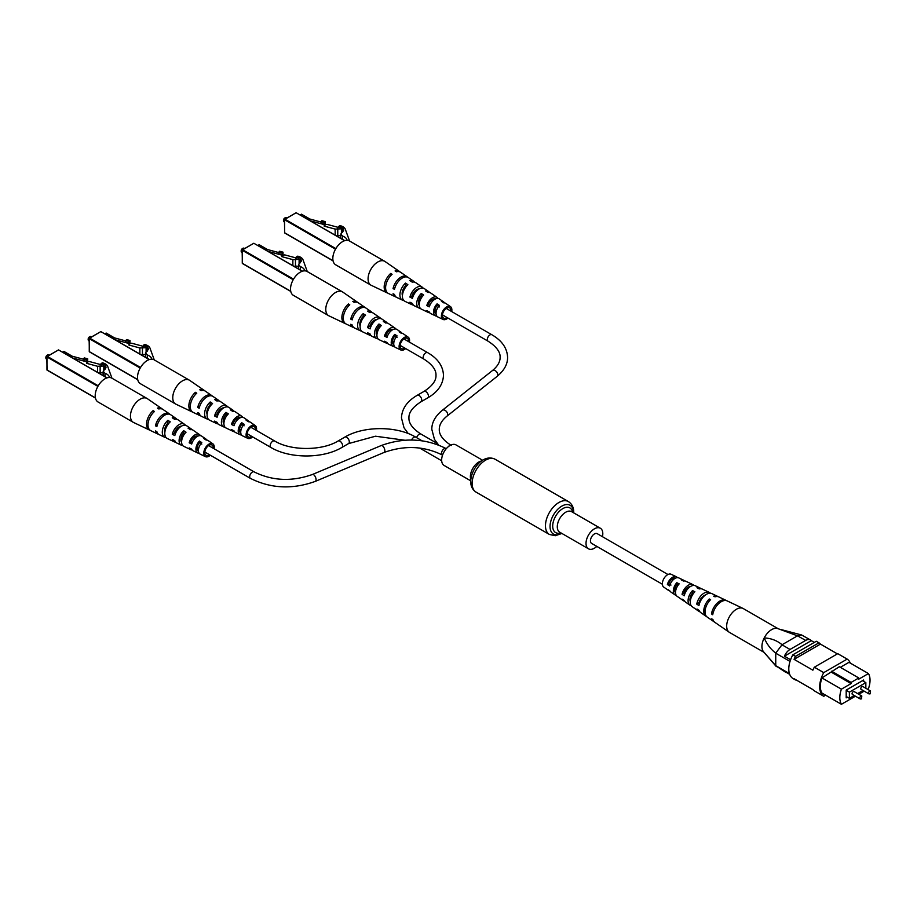 <?xml version="1.0" encoding="UTF-8"?>
<svg xmlns="http://www.w3.org/2000/svg" width="917" height="917" viewBox="0 0 917 917"><rect width="100%" height="100%" fill="white"/><g stroke="black" fill="none" stroke-linecap="round" stroke-linejoin="round"><path stroke-width="1.38" d="M602.446 536.686A11.875 6.855 120 0 0 602.801 533.671A11.875 6.855 120 0 0 600.348 528.238A11.875 6.855 120 0 0 591.201 531.424A11.875 6.855 120 0 0 586.02 543.368A11.875 6.855 120 0 0 588.473 548.802A11.875 6.855 120 0 0 596.841 546.394M482.617 460.265L455.978 444.894A11.875 6.855 120 0 0 446.831 448.069A11.875 6.855 120 0 0 441.65 460.013A11.875 6.855 120 0 0 444.103 465.446L470.742 480.829M667.966 574.512L597.208 533.66A5.605 3.232 120 0 0 594.411 533.946A5.605 3.232 120 0 0 590.743 538.887A5.605 3.232 120 0 0 591.603 543.38L662.361 584.232M861.98 686.604A1.662 0.963 120 0 0 860.891 688.071A1.662 0.963 120 0 0 861.143 689.401L868.869 693.86A1.662 0.963 -60 0 1 868.617 692.53A1.662 0.963 -60 0 1 869.706 691.063A1.662 0.963 -60 0 1 870.531 690.982L862.805 686.524A1.662 0.963 120 0 0 861.98 686.604M853.246 691.647A1.662 0.963 120 0 0 852.168 693.103A1.662 0.963 120 0 0 852.42 694.444L860.146 698.903A1.662 0.963 -60 0 1 859.882 697.562A1.662 0.963 -60 0 1 860.971 696.106A1.662 0.963 -60 0 1 861.808 696.014L854.082 691.556A1.662 0.963 120 0 0 853.246 691.647M865.843 688.266L865.843 682.626L849.394 692.129L849.394 698.33L854.277 695.51M857.601 693.596L863 690.467M862.989 680.987L862.989 680.403M865.843 682.626L862.484 680.689L846.196 690.088L846.196 697.848L847.377 697.172M850.288 663.083A21.091 12.173 120 0 0 847.159 659.105L823.753 672.619A21.091 12.173 120 0 0 823.753 696.267L825.632 695.178M831.593 671.198L851.068 682.431L858.793 677.972L839.319 666.739L821.941 677.927A20.14 11.634 120 0 0 821.941 693.046L841.416 704.29L855.446 696.186M867.505 689.229L868.445 688.69A20.14 11.634 120 0 0 868.445 673.571L848.97 662.326L840.327 667.312M868.445 673.571L858.793 679.142L858.793 677.972M831.593 672.356L851.068 683.601L841.416 689.171L821.941 677.927M823.753 696.267L814.342 690.845A21.091 12.173 120 0 1 812.863 689.573L794.065 678.718A21.091 12.173 120 0 0 795.543 679.99L795.91 679.784M795.543 656.343A21.091 12.173 120 0 0 794.065 659.334L820.451 644.101A21.091 12.173 120 0 0 818.961 642.817L795.543 656.343L792.861 654.795A21.091 12.173 120 0 0 792.861 678.442L795.543 679.99M790.007 661.432L775.748 653.202L775.748 665.673L789.422 673.559M789.686 674.339L784.413 671.301A9.491 5.479 120 0 0 785.273 672.023A9.491 5.479 120 0 0 786.327 672.402M814.319 642.404L811.293 640.662L784.413 656.182L790.58 659.736M811.293 640.662A9.491 5.479 120 0 0 810.433 639.94A9.491 5.479 120 0 0 805.688 640.41L790.018 649.454A9.491 5.479 120 0 0 784.413 656.182M805.688 640.41L797.492 635.825L781.972 644.8L790.018 649.454M818.961 642.817L816.279 641.27L792.861 654.795M837.404 653.89L820.451 644.101M847.159 659.105L837.76 653.672L814.342 667.198A21.091 12.173 120 0 0 812.863 670.189L794.065 659.334M823.753 672.619L814.342 667.198M863.654 681.365L863.654 680.013L846.196 690.088M841.416 689.171A20.14 11.634 120 0 0 841.416 704.29M858.771 694.272L864.181 691.154M851.068 682.431L851.068 683.601M849.394 698.33L846.196 696.484M849.394 692.129L846.196 690.283M797.492 635.825L777.685 628.546A13.766 7.955 120 0 0 764.205 637.945C770.853 638.186 776.814 640.444 782.098 644.72M775.748 653.202L775.782 653.087C770.899 649.511 767.036 644.456 764.205 637.945A13.766 7.955 120 0 0 763.529 651.723A13.766 7.955 120 0 0 763.586 651.792A13.766 7.955 -60 0 1 762.955 640.88A13.766 7.955 -60 0 1 771.14 629.933A13.766 7.955 -60 0 1 777.696 628.546M763.529 651.723L775.748 665.673M785.273 672.023L775.782 665.742M797.641 635.768L801.596 634.977L810.433 639.94M775.782 653.087L781.972 644.8M764.079 652.377L729.531 632.432A13.766 7.955 -60 0 1 729.221 632.237A13.766 7.955 -60 0 1 726.688 626.724A13.766 7.955 -60 0 1 735.881 609.587A13.766 7.955 -60 0 1 742.976 608.407A13.766 7.955 -60 0 1 743.297 608.579L778.132 628.695M690.295 601.563A7.29 4.207 -60 0 1 689.962 599.959A7.29 4.207 -60 0 1 692.644 592.852L693.539 593.333M675.531 592.749A6.511 3.76 -60 0 1 674.74 590.502A6.511 3.76 -60 0 1 676.906 584.438L678.167 585.115M691.177 605.667A9.949 5.743 -60 0 1 689.916 605.14L685.756 602.274A9.548 5.513 -60 0 1 684.495 600.681L682.305 599.214A9.33 5.387 120 0 0 683.52 600.738A9.33 5.387 120 0 0 684.793 601.243M729.221 632.237L714.836 622.322A12.368 7.141 -60 0 1 712.967 619.651L711.707 618.815A12.253 7.072 120 0 0 713.564 621.439A12.253 7.072 120 0 0 714.24 621.818M706.571 616.522A11.508 6.637 -60 0 1 705.895 616.155L700.783 612.625A11.004 6.35 -60 0 1 699.19 610.481L697 609.014A10.786 6.224 120 0 0 698.548 611.089A10.786 6.224 120 0 0 699.786 611.639M676.184 595.271A8.494 4.906 -60 0 1 674.901 594.789L670.74 591.923A8.093 4.665 -60 0 1 669.811 590.857A7.875 4.551 120 0 1 668.504 590.376A7.875 4.551 120 0 1 667.622 589.402L669.811 590.857M677.422 577.653A7.875 4.551 120 0 0 676.368 576.759L671.118 574.26A7.405 4.276 120 0 0 665.341 576.598A7.405 4.276 120 0 0 662.361 584.118A7.405 4.276 120 0 0 663.713 587.075L668.504 590.376M705.895 616.155A11.508 6.637 -60 0 1 703.786 611.559A11.508 6.637 -60 0 1 709.265 598.996L710.606 599.661A11.623 6.717 120 0 0 705.035 612.384A11.623 6.717 120 0 0 707.167 617.038L713.564 621.439M689.916 605.14A9.949 5.743 -60 0 1 688.094 601.162A9.949 5.743 -60 0 1 692.541 590.582L694.88 591.763A10.167 5.869 120 0 0 690.283 602.618A10.167 5.869 120 0 0 692.152 606.676L698.548 611.089M674.901 594.789A8.494 4.906 -60 0 1 673.342 591.396A8.494 4.906 -60 0 1 676.815 582.708L679.165 583.877A8.711 5.032 120 0 0 675.531 592.852A8.711 5.032 120 0 0 677.136 596.325L683.52 600.738M726.459 600.646A12.253 7.072 120 0 0 725.794 600.245L718.79 596.91A11.623 6.717 120 0 0 715.031 596.829L713.69 596.165A11.508 6.637 -60 0 1 717.381 596.245A11.508 6.637 -60 0 1 718.045 596.646M710.423 593.219A10.786 6.224 120 0 0 709.322 592.416L702.307 589.081A10.167 5.869 120 0 0 699.304 588.932L696.966 587.751A9.949 5.743 -60 0 1 699.854 587.923A9.949 5.743 -60 0 1 700.943 588.748M693.928 585.424A9.33 5.387 120 0 0 692.851 584.587L685.836 581.252A8.711 5.032 120 0 0 683.589 581.046L681.239 579.876A8.494 4.906 -60 0 1 683.383 580.094A8.494 4.906 -60 0 1 684.449 580.954M725.794 600.245A12.253 7.072 120 0 0 717.266 603.054A12.253 7.072 120 0 0 711.477 613.92L712.727 614.745A12.368 7.141 -60 0 1 718.573 603.753A12.368 7.141 -60 0 1 727.192 600.91L742.976 608.407M709.322 592.416A10.786 6.224 120 0 0 696.76 604.12L698.949 605.587A11.004 6.35 -60 0 1 711.775 593.586L717.381 596.245M692.851 584.587A9.33 5.387 120 0 0 682.065 594.319L684.254 595.775A9.548 5.513 -60 0 1 695.304 585.757L699.854 587.923M676.368 576.759A7.875 4.551 120 0 0 667.393 584.507L669.57 585.963A8.093 4.665 -60 0 1 678.821 577.928L683.383 580.094M705.368 595.041A7.737 4.47 120 0 0 699.052 602.664L699.648 603.031M690.616 586.433A6.958 4.023 120 0 0 683.876 593.161L684.85 593.769M675.428 578.18A6.178 3.565 120 0 0 668.722 583.648L670.98 585.069M713.139 612.843L711.477 613.92M699.052 602.664L696.76 604.12M683.876 593.161L682.065 594.319M668.722 583.648L667.393 584.507M709.265 598.996L709.357 601.002M692.541 590.582L692.644 592.852M676.815 582.708L676.906 584.438M284.969 217.902A1.903 1.1 -60 0 0 284.809 217.982A1.903 1.1 -60 0 0 283.468 220.309L283.468 220.699A2.373 1.375 120 0 0 283.961 221.788L284.442 222.063M286.815 217.948L286.333 217.673A2.373 1.375 120 0 0 285.153 217.787A2.373 1.375 120 0 0 283.468 220.699M300.191 214.922L301.464 214.188L309.866 219.025L321.076 222.052M321.076 221.708L324.526 222.636L324.526 224.184L321.076 223.255L321.076 221.708L321.878 220.71L325.329 221.639L325.329 224.745L327.002 224.356L339.164 227.622L340.379 226.923L341.422 228.826L335.163 229.09L324.194 226.144L324.194 224.585L310.611 220.928M324.194 226.144L325.329 224.745M324.526 222.636L325.329 221.639M335.163 235.107L335.163 229.09M341.422 232.929L341.422 228.826M340.826 235.761L337.765 235.543L337.765 228.562M337.765 235.543L336.401 235.818M347.142 240.311L346.89 239.612A9.491 5.479 0 0 0 342.614 236.082L340.826 234.018L343.577 230.614A9.067 5.238 0 0 0 343.6 230.293A9.067 5.238 0 0 0 342.66 227.978A3.955 2.281 0 0 0 338.705 226.396L340.035 225.628A8.895 5.135 180 0 1 345.422 229.548L349.583 241.033M342.66 232.253L342.66 227.978M338.705 227.496L338.705 226.396M399.995 271.913A12.368 7.141 120 0 0 399.388 271.409L385.014 261.505A13.766 7.955 120 0 0 384.693 261.299A13.766 7.955 120 0 0 377.815 261.987A13.766 7.955 120 0 0 368.072 278.848A13.766 7.955 120 0 0 370.927 285.153A13.766 7.955 120 0 0 371.259 285.325L387.031 292.821A12.368 7.141 120 0 0 387.765 293.085M384.693 261.299L349.446 240.953A13.766 7.955 120 0 0 338.832 244.644A13.766 7.955 120 0 0 332.825 258.502A13.766 7.955 120 0 0 335.679 264.795L370.927 285.153M422.439 296.363L421.293 295.652A7.084 4.092 120 0 0 419.229 305.109M406.3 286.322L405.509 285.84A7.863 4.539 120 0 0 402.437 295.583M439.426 306.943L437.077 305.476A6.304 3.634 120 0 0 436.091 314.153M444.424 302.885A8.093 4.665 120 0 0 443.484 301.808L439.323 298.942A8.494 4.906 120 0 0 434.887 299.251A8.494 4.906 120 0 0 429.305 306.84L426.795 305.579L428.411 304.65L429.809 305.407M428.411 304.65A6.637 3.828 -60 0 1 432.537 299.412A6.637 3.828 -60 0 1 435.518 298.919M429.431 292.489A9.548 5.513 120 0 0 428.468 291.457L424.307 288.591A9.949 5.743 120 0 0 419.115 288.947A9.949 5.743 120 0 0 412.432 298.369L409.922 297.108L412.008 295.893L413.051 296.455M412.008 295.893A7.416 4.276 -60 0 1 416.765 289.657A7.416 4.276 -60 0 1 419.103 288.947M418.53 303.321A7.29 4.207 120 0 0 419.115 303.023A7.29 4.207 120 0 0 419.413 302.839M434.807 311.551A6.511 3.76 120 0 0 434.887 311.505A6.511 3.76 120 0 0 435.69 310.955M450.82 311.058A5.938 3.427 120 0 0 449.685 307.871A5.938 3.427 120 0 0 446.636 308.123A5.938 3.427 120 0 0 442.739 313.419A5.938 3.427 120 0 0 443.748 318.142A5.938 3.427 120 0 0 446.636 317.809A5.938 3.427 120 0 0 447.072 317.534M421.293 295.652L421.293 293.474A9.548 5.513 120 0 0 418.931 307.974A9.548 5.513 120 0 0 420.307 308.307M421.293 293.474L423.643 295.022A9.33 5.387 -60 0 0 421.384 309.144L428.388 312.479A8.711 5.032 -60 0 1 426.795 310.703L429.305 311.963A8.494 4.906 120 0 0 430.841 313.637L435.403 315.803A8.093 4.665 120 0 0 436.801 316.09M390.745 275.627L390.745 273.426A12.368 7.141 120 0 0 384.429 284.419A12.368 7.141 120 0 0 387.031 292.821M390.745 273.426L392.086 274.309A12.253 7.072 -60 0 0 385.862 285.187A12.253 7.072 -60 0 0 388.43 293.486L395.445 296.821A11.623 6.717 -60 0 1 393.061 293.738L394.493 294.46A11.508 6.637 120 0 0 396.843 297.486L402.448 300.146A11.004 6.35 120 0 0 403.801 300.512M405.509 285.84L405.509 283.112A11.004 6.35 120 0 0 400.11 292.832A11.004 6.35 120 0 0 402.448 300.146M405.509 283.112L407.859 284.66A10.786 6.224 -60 0 0 402.609 294.174A10.786 6.224 -60 0 0 404.901 301.315L411.916 304.65A10.167 5.869 -60 0 1 409.922 302.22L412.432 303.481A9.949 5.743 120 0 0 414.369 305.808L418.931 307.974M437.077 305.476L437.077 303.859A8.093 4.665 120 0 0 435.403 315.803M437.077 303.859L439.426 305.407A7.875 4.551 -60 0 0 437.856 316.973L443.117 319.471A7.405 4.276 -60 0 1 441.753 313.603A7.405 4.276 -60 0 1 446.636 306.92A7.405 4.276 -60 0 1 450.511 306.656A7.405 4.276 -60 0 1 451.703 311.574M447.966 318.05A7.405 4.276 -60 0 1 446.636 319.013A7.405 4.276 -60 0 1 443.117 319.471M426.795 305.579A8.711 5.032 -60 0 1 432.537 297.716A8.711 5.032 -60 0 1 437.088 297.406A8.711 5.032 -60 0 1 438.051 298.461M409.922 297.108A10.167 5.869 -60 0 1 416.765 287.411A10.167 5.869 -60 0 1 422.072 287.055A10.167 5.869 -60 0 1 423.058 288.064M414.438 282.092A11.004 6.35 120 0 0 413.452 281.106L408.329 277.576A11.508 6.637 120 0 0 402.322 277.989A11.508 6.637 120 0 0 394.493 289.336L393.061 288.614A11.623 6.717 -60 0 1 400.981 277.106A11.623 6.717 -60 0 1 407.056 276.705A11.623 6.717 -60 0 1 407.652 277.209M396.178 297.085A11.623 6.717 -60 0 1 395.445 296.821M413.28 304.994A10.167 5.869 -60 0 1 411.916 304.65M429.775 312.777A8.711 5.032 -60 0 1 428.388 312.479M419.619 301.682A10.167 5.869 -60 0 1 418.473 302.782M399.388 271.409A12.368 7.141 120 0 0 395.101 270.905L396.442 271.787A12.253 7.072 -60 0 1 400.66 272.292L407.056 276.705M413.452 281.106A11.004 6.35 120 0 0 409.876 280.591L412.226 282.138A10.786 6.224 -60 0 1 415.688 282.642L422.072 287.055M428.468 291.457A9.548 5.513 120 0 0 425.66 290.953L428.01 292.5A9.33 5.387 -60 0 1 430.703 293.004L437.088 297.406M443.484 301.808A8.093 4.665 120 0 0 441.432 301.338L443.782 302.885A7.875 4.551 -60 0 1 445.719 303.355L450.511 306.656M393.061 288.614L395.009 287.491M242.673 248.438A1.903 1.1 -60 0 0 242.512 248.518A1.903 1.1 -60 0 0 241.171 250.834L241.171 251.224A2.373 1.375 120 0 0 241.664 252.313L242.134 252.588M244.507 248.473L244.037 248.198A2.373 1.375 120 0 0 242.845 248.324A2.373 1.375 120 0 0 241.171 251.224M257.895 245.447L259.167 244.713L267.558 249.562L278.779 252.576M278.779 252.232L282.218 253.161L282.218 254.72L278.779 253.791L278.779 252.232L279.582 251.247L283.021 252.175L283.021 255.27L284.694 254.88L296.856 258.158L298.071 257.459L299.114 259.362L292.867 259.626L281.897 256.668L281.897 255.121L268.303 251.464M281.897 256.668L283.021 255.27M282.218 253.161L283.021 252.175M292.867 265.643L292.867 259.626M299.114 263.454L299.114 259.362M298.518 266.297L295.457 266.068L295.457 259.098M295.457 266.068L294.093 266.354M304.845 270.836L304.593 270.148A9.491 5.479 0 0 0 300.306 266.606L298.518 264.555L301.28 261.139A9.067 5.238 0 0 0 301.292 260.829A9.067 5.238 0 0 0 300.352 258.502A3.955 2.281 0 0 0 296.397 256.92L297.727 256.152A8.895 5.135 180 0 1 303.114 260.084L307.275 271.558M300.352 262.789L300.352 258.502M296.397 258.032L296.397 256.92M357.687 302.45A12.368 7.141 120 0 0 357.08 301.945L342.706 292.03A13.766 7.955 120 0 0 342.396 291.835A13.766 7.955 120 0 0 335.507 292.512A13.766 7.955 120 0 0 325.776 309.384A13.766 7.955 120 0 0 328.63 315.677A13.766 7.955 120 0 0 328.951 315.849L344.723 323.346A12.368 7.141 120 0 0 345.457 323.621M342.396 291.835L307.138 271.478A13.766 7.955 120 0 0 296.535 275.169A13.766 7.955 120 0 0 290.517 289.027A13.766 7.955 120 0 0 293.371 295.331L328.63 315.677M380.131 326.888L378.985 326.177A7.084 4.092 120 0 0 376.933 335.633M363.992 316.858L363.212 316.365A7.863 4.539 120 0 0 360.129 326.12M397.118 337.467L394.768 336A6.304 3.634 120 0 0 393.794 344.677M402.116 333.421A8.093 4.665 120 0 0 401.176 332.344L397.027 329.478A8.494 4.906 120 0 0 392.591 329.776A8.494 4.906 120 0 0 387.008 337.376L384.487 336.115L386.103 335.175L387.513 335.931M386.103 335.175A6.637 3.828 -60 0 1 390.241 329.937A6.637 3.828 -60 0 1 393.21 329.455M387.134 323.013A9.548 5.513 120 0 0 386.16 321.982L382.011 319.127A9.949 5.743 120 0 0 376.807 319.471A9.949 5.743 120 0 0 370.124 328.894L367.614 327.633L369.711 326.429L370.743 326.979M369.711 326.429A7.416 4.276 -60 0 1 374.457 320.193A7.416 4.276 -60 0 1 376.795 319.483M376.222 333.857A7.29 4.207 120 0 0 376.807 333.559A7.29 4.207 120 0 0 377.116 333.364M392.499 342.075A6.511 3.76 120 0 0 392.591 342.03A6.511 3.76 120 0 0 393.382 341.491M408.512 341.582A5.938 3.427 120 0 0 407.377 338.396A5.938 3.427 120 0 0 404.34 338.648A5.938 3.427 120 0 0 400.442 343.944A5.938 3.427 120 0 0 401.44 348.678A5.938 3.427 120 0 0 404.34 348.345A5.938 3.427 120 0 0 404.775 348.059M378.985 326.177L378.985 323.999A9.548 5.513 120 0 0 376.623 338.511A9.548 5.513 120 0 0 377.999 338.832M378.985 323.999L381.334 325.546A9.33 5.387 -60 0 0 379.076 339.668L386.091 343.004A8.711 5.032 -60 0 1 384.487 341.227L387.008 342.488A8.494 4.906 120 0 0 388.544 344.173L393.095 346.339A8.093 4.665 120 0 0 394.505 346.615M348.437 306.152L348.437 303.963A12.368 7.141 120 0 0 342.133 314.944A12.368 7.141 120 0 0 344.723 323.346M348.437 303.963L349.778 304.834A12.253 7.072 -60 0 0 343.554 315.712A12.253 7.072 -60 0 0 346.122 324.01L353.137 327.346A11.623 6.717 -60 0 1 350.764 324.263L352.197 324.985A11.508 6.637 120 0 0 354.535 328.011L360.152 330.682A11.004 6.35 120 0 0 361.504 331.037M363.212 316.365L363.212 313.637A11.004 6.35 120 0 0 357.813 323.357A11.004 6.35 120 0 0 360.152 330.682M363.212 313.637L365.562 315.184A10.786 6.224 -60 0 0 360.301 324.698A10.786 6.224 -60 0 0 362.605 331.839L369.608 335.175A10.167 5.869 -60 0 1 367.614 332.756L370.124 334.017A9.949 5.743 120 0 0 372.061 336.344L376.623 338.511M394.768 336L394.768 334.384A8.093 4.665 120 0 0 393.095 346.339M394.768 334.384L397.118 335.931A7.875 4.551 -60 0 0 395.548 347.497L400.809 349.996A7.405 4.276 -60 0 1 399.457 344.127A7.405 4.276 -60 0 1 404.34 337.445A7.405 4.276 -60 0 1 408.203 337.181A7.405 4.276 -60 0 1 409.406 342.098M405.669 348.575A7.405 4.276 -60 0 1 404.34 349.537A7.405 4.276 -60 0 1 400.809 349.996M384.487 336.115A8.711 5.032 -60 0 1 390.241 328.24A8.711 5.032 -60 0 1 394.791 327.931A8.711 5.032 -60 0 1 395.743 328.985M367.614 327.633A10.167 5.869 -60 0 1 374.457 317.935A10.167 5.869 -60 0 1 379.776 317.58A10.167 5.869 -60 0 1 380.75 318.589M372.13 312.628A11.004 6.35 120 0 0 371.144 311.631L366.032 308.112A11.508 6.637 120 0 0 360.014 308.513A11.508 6.637 120 0 0 352.197 319.873L350.764 319.15A11.623 6.717 -60 0 1 358.673 307.642A11.623 6.717 -60 0 1 364.748 307.229A11.623 6.717 -60 0 1 365.356 307.734M353.882 327.61A11.623 6.717 -60 0 1 353.137 327.346M370.972 335.519A10.167 5.869 -60 0 1 369.608 335.175M387.478 343.302A8.711 5.032 -60 0 1 386.091 343.004M377.311 332.206A10.167 5.869 -60 0 1 376.176 333.318M357.08 301.945A12.368 7.141 120 0 0 352.804 301.441L354.145 302.312A12.253 7.072 -60 0 1 358.364 302.828L364.748 307.229M371.144 311.631A11.004 6.35 120 0 0 367.568 311.127L369.929 312.663A10.786 6.224 -60 0 1 373.379 313.178L379.776 317.58M386.16 321.982A9.548 5.513 120 0 0 383.352 321.477L385.702 323.025A9.33 5.387 -60 0 1 388.395 323.529L394.791 327.931M401.176 332.344A8.093 4.665 120 0 0 399.136 331.862L401.486 333.41A7.875 4.551 -60 0 1 403.411 333.88L408.203 337.181M350.764 319.15L352.701 318.016M89.66 336.78A1.903 1.1 -60 0 0 89.499 336.86A1.903 1.1 -60 0 0 88.158 339.175L88.158 339.565A2.373 1.375 120 0 0 88.64 340.654L89.121 340.929M91.494 336.814L91.024 336.539A2.373 1.375 120 0 0 89.832 336.665A2.373 1.375 120 0 0 88.158 339.565M104.882 333.788L106.154 333.054L114.545 337.903L125.767 340.918M125.767 340.585L129.205 341.502L129.205 343.061L125.767 342.133L125.767 340.585L126.569 339.588L130.008 340.516L130.008 343.611L131.681 343.222L143.843 346.5L145.058 345.801L146.101 347.703L139.854 347.967L128.884 345.01L128.884 343.462L115.29 339.806M128.884 345.01L130.008 343.611M129.205 341.502L130.008 340.516M139.854 353.985L139.854 347.967M146.101 351.796L146.101 347.703M145.505 354.638L142.444 354.409L142.444 347.44M142.444 354.409L141.08 354.696M151.832 359.177L151.58 358.49A9.491 5.479 0 0 0 147.293 354.948L145.505 352.896L148.267 349.48A9.067 5.238 0 0 0 148.279 349.171A9.067 5.238 0 0 0 147.339 346.844A3.955 2.281 0 0 0 143.384 345.262L144.714 344.494A8.895 5.135 180 0 1 150.101 348.426L154.262 359.9M147.339 351.131L147.339 346.844M143.384 346.374L143.384 345.262M204.674 390.791A12.368 7.141 120 0 0 204.067 390.287L189.693 380.372A13.766 7.955 120 0 0 189.383 380.177A13.766 7.955 120 0 0 182.494 380.853A13.766 7.955 120 0 0 172.763 397.726A13.766 7.955 120 0 0 175.617 404.019A13.766 7.955 120 0 0 175.938 404.191L191.71 411.687A12.368 7.141 120 0 0 192.444 411.962M189.383 380.177L154.125 359.819A13.766 7.955 120 0 0 143.522 363.51A13.766 7.955 120 0 0 137.504 377.368A13.766 7.955 120 0 0 140.358 383.673L175.617 404.019M227.118 415.229L225.972 414.518A7.084 4.092 120 0 0 223.92 423.975M210.979 405.199L210.199 404.706A7.863 4.539 120 0 0 207.116 414.461M244.105 425.809L241.756 424.342A6.304 3.634 120 0 0 240.781 433.019M249.103 421.763A8.093 4.665 120 0 0 248.163 420.685L244.014 417.82A8.494 4.906 120 0 0 239.578 418.118A8.494 4.906 120 0 0 233.995 425.717L231.474 424.456L233.09 423.516L234.5 424.273M233.09 423.516A6.637 3.828 -60 0 1 237.228 418.278A6.637 3.828 -60 0 1 240.197 417.797M234.122 411.355A9.548 5.513 120 0 0 233.147 410.323L228.998 407.469A9.949 5.743 120 0 0 223.794 407.813A9.949 5.743 120 0 0 217.111 417.235L214.601 415.974L216.699 414.771L217.73 415.321M216.699 414.771A7.416 4.276 -60 0 1 221.444 408.535A7.416 4.276 -60 0 1 223.782 407.824M223.209 422.198A7.29 4.207 120 0 0 223.794 421.9A7.29 4.207 120 0 0 224.103 421.705M239.486 430.417A6.511 3.76 120 0 0 239.578 430.371A6.511 3.76 120 0 0 240.369 429.832M255.499 429.924A5.938 3.427 120 0 0 254.364 426.737A5.938 3.427 120 0 0 251.327 426.99A5.938 3.427 120 0 0 247.43 432.285A5.938 3.427 120 0 0 248.427 437.019A5.938 3.427 120 0 0 251.327 436.687A5.938 3.427 120 0 0 251.762 436.4M225.972 414.518L225.972 412.341A9.548 5.513 120 0 0 223.61 426.852A9.548 5.513 120 0 0 224.986 427.173M225.972 412.341L228.322 413.888A9.33 5.387 -60 0 0 226.063 428.01L233.078 431.345A8.711 5.032 -60 0 1 231.474 429.569L233.995 430.83A8.494 4.906 120 0 0 235.531 432.515L240.082 434.681A8.093 4.665 120 0 0 241.492 434.956M195.424 394.493L195.424 392.304A12.368 7.141 120 0 0 189.12 403.285A12.368 7.141 120 0 0 191.71 411.687M195.424 392.304L196.765 393.175A12.253 7.072 -60 0 0 190.541 404.053A12.253 7.072 -60 0 0 193.109 412.352L200.124 415.688A11.623 6.717 -60 0 1 197.74 412.604L199.184 413.326A11.508 6.637 120 0 0 201.522 416.352L207.139 419.023A11.004 6.35 120 0 0 208.491 419.378M210.199 404.706L210.199 401.978A11.004 6.35 120 0 0 204.8 411.699A11.004 6.35 120 0 0 207.139 419.023M210.199 401.978L212.549 403.526A10.786 6.224 -60 0 0 207.288 413.04A10.786 6.224 -60 0 0 209.592 420.181L216.595 423.516A10.167 5.869 -60 0 1 214.601 421.098L217.111 422.359A9.949 5.743 120 0 0 219.048 424.686L223.61 426.852M241.756 424.342L241.756 422.726A8.093 4.665 120 0 0 240.082 434.681M241.756 422.726L244.105 424.273A7.875 4.551 -60 0 0 242.535 435.839L247.796 438.337A7.405 4.276 -60 0 1 246.444 432.469A7.405 4.276 -60 0 1 251.327 425.786A7.405 4.276 -60 0 1 255.19 425.522A7.405 4.276 -60 0 1 256.393 430.44M252.656 436.916A7.405 4.276 -60 0 1 251.327 437.879A7.405 4.276 -60 0 1 247.796 438.337M231.474 424.456A8.711 5.032 -60 0 1 237.228 416.582A8.711 5.032 -60 0 1 241.779 416.272A8.711 5.032 -60 0 1 242.73 417.327M214.601 415.974A10.167 5.869 -60 0 1 221.444 406.277A10.167 5.869 -60 0 1 226.763 405.922A10.167 5.869 -60 0 1 227.737 406.93M219.117 400.97A11.004 6.35 120 0 0 218.131 399.972L213.019 396.453A11.508 6.637 120 0 0 207.001 396.855A11.508 6.637 120 0 0 199.184 408.214L197.74 407.492A11.623 6.717 -60 0 1 205.66 395.984A11.623 6.717 -60 0 1 211.735 395.571A11.623 6.717 -60 0 1 212.343 396.075M200.869 415.951A11.623 6.717 -60 0 1 200.124 415.688M217.959 423.86A10.167 5.869 -60 0 1 216.595 423.516M234.465 431.643A8.711 5.032 -60 0 1 233.078 431.345M224.298 420.548A10.167 5.869 -60 0 1 223.163 421.66M204.067 390.287A12.368 7.141 120 0 0 199.791 389.782L201.132 390.653A12.253 7.072 -60 0 1 205.351 391.169L211.735 395.571M218.131 399.972A11.004 6.35 120 0 0 214.555 399.468L216.905 401.004A10.786 6.224 -60 0 1 220.367 401.52L226.763 405.922M233.147 410.323A9.548 5.513 120 0 0 230.339 409.819L232.689 411.366A9.33 5.387 -60 0 1 235.382 411.871L241.779 416.272M248.163 420.685A8.093 4.665 120 0 0 246.123 420.204L248.473 421.751A7.875 4.551 -60 0 1 250.398 422.221L255.19 425.522M197.74 407.492L199.688 406.369M47.352 355.097A1.903 1.1 -60 0 0 47.191 355.177A1.903 1.1 -60 0 0 45.85 357.504L45.85 357.882A2.373 1.375 120 0 0 46.343 358.971L46.824 359.246M49.197 355.143L48.716 354.868A2.373 1.375 120 0 0 47.524 354.982A2.373 1.375 120 0 0 45.85 357.882M62.574 352.105L63.846 351.371L72.237 356.22L83.458 359.235M83.458 358.902L86.897 359.819L86.897 361.378L83.458 360.45L83.458 358.902L84.261 357.905L87.7 358.834L87.7 361.928L89.385 361.539L101.546 364.817L102.761 364.118L103.804 366.021L97.546 366.284L86.576 363.327L86.576 361.779L72.982 358.123M86.576 363.327L87.7 361.928M86.897 359.819L87.7 358.834M97.546 372.302L97.546 366.284M103.804 370.113L103.804 366.021M103.197 372.955L100.136 372.726L100.136 365.757M100.136 372.726L98.772 373.013M109.524 377.495L109.272 376.807A9.491 5.479 0 0 0 104.985 373.265L103.197 371.213L105.959 367.797A9.067 5.238 0 0 0 105.971 367.488A9.067 5.238 0 0 0 105.031 365.161A3.955 2.281 0 0 0 101.076 363.579L102.417 362.811A8.895 5.135 180 0 1 107.805 366.743L111.966 378.217M105.031 369.448L105.031 365.161M101.076 364.691L101.076 363.579M162.366 409.108A12.368 7.141 120 0 0 161.77 408.604L147.385 398.689A13.766 7.955 120 0 0 147.075 398.494A13.766 7.955 120 0 0 140.198 399.17A13.766 7.955 120 0 0 130.455 416.043A13.766 7.955 120 0 0 133.309 422.347A13.766 7.955 120 0 0 133.63 422.508L149.402 430.004A12.368 7.141 120 0 0 150.147 430.279M147.075 398.494L111.828 378.136A13.766 7.955 120 0 0 101.214 381.827A13.766 7.955 120 0 0 95.208 395.685A13.766 7.955 120 0 0 98.05 401.99L133.309 422.347M184.821 433.546L183.675 432.835A7.084 4.092 120 0 0 181.612 442.303M168.682 423.516L167.891 423.024A7.863 4.539 120 0 0 164.819 432.778M201.797 444.126L199.447 442.67A6.304 3.634 120 0 0 198.473 451.336M206.806 440.08A8.093 4.665 120 0 0 205.867 439.002L201.706 436.137A8.494 4.906 120 0 0 197.27 436.435A8.494 4.906 120 0 0 191.687 444.034L189.177 442.773L190.782 441.845L192.192 442.59M190.782 441.845A6.637 3.828 -60 0 1 194.92 436.595A6.637 3.828 -60 0 1 197.9 436.114M191.813 429.672A9.548 5.513 120 0 0 190.839 428.652L186.69 425.786A9.949 5.743 120 0 0 181.486 426.13A9.949 5.743 120 0 0 174.815 435.552L172.293 434.291L174.39 433.088L175.422 433.638M174.39 433.088A7.416 4.276 -60 0 1 179.136 426.852A7.416 4.276 -60 0 1 181.486 426.141M180.901 440.515A7.29 4.207 120 0 0 181.486 440.217A7.29 4.207 120 0 0 181.795 440.034M197.189 448.734A6.511 3.76 120 0 0 197.27 448.688A6.511 3.76 120 0 0 198.072 448.149M213.191 448.253A5.938 3.427 120 0 0 212.056 445.054A5.938 3.427 120 0 0 209.019 445.307A5.938 3.427 120 0 0 205.121 450.602A5.938 3.427 120 0 0 206.13 455.336A5.938 3.427 120 0 0 209.019 455.004A5.938 3.427 120 0 0 209.454 454.717M183.675 432.835L183.675 430.658A9.548 5.513 120 0 0 181.302 445.169A9.548 5.513 120 0 0 182.678 445.49M183.675 430.658L186.025 432.205A9.33 5.387 -60 0 0 183.755 446.338L190.77 449.662A8.711 5.032 -60 0 1 189.177 447.886L191.687 449.147A8.494 4.906 120 0 0 193.223 450.832L197.785 452.998A8.093 4.665 120 0 0 199.184 453.273M153.116 412.81L153.116 410.621A12.368 7.141 120 0 0 146.812 421.602A12.368 7.141 120 0 0 149.402 430.004M153.116 410.621L154.457 411.492A12.253 7.072 -60 0 0 148.233 422.37A12.253 7.072 -60 0 0 150.812 430.681L157.816 434.005A11.623 6.717 -60 0 1 155.443 430.921L156.876 431.643A11.508 6.637 120 0 0 159.226 434.669L164.831 437.34A11.004 6.35 120 0 0 166.183 437.696M167.891 423.024L167.891 420.307A11.004 6.35 120 0 0 162.492 430.016A11.004 6.35 120 0 0 164.831 437.34M167.891 420.307L170.241 421.843A10.786 6.224 -60 0 0 164.991 431.357A10.786 6.224 -60 0 0 167.284 438.509L174.299 441.834A10.167 5.869 -60 0 1 172.293 439.415L174.815 440.676A9.949 5.743 120 0 0 176.752 443.003L181.302 445.169M199.447 442.67L199.447 441.043A8.093 4.665 120 0 0 197.785 452.998M199.447 441.043L201.797 442.59A7.875 4.551 -60 0 0 200.238 454.167L205.488 456.666A7.405 4.276 -60 0 1 204.136 450.786A7.405 4.276 -60 0 1 209.019 444.103A7.405 4.276 -60 0 1 212.893 443.851A7.405 4.276 -60 0 1 214.085 448.757M210.348 455.233A7.405 4.276 -60 0 1 209.019 456.207A7.405 4.276 -60 0 1 205.488 456.666M189.177 442.773A8.711 5.032 -60 0 1 194.92 434.899A8.711 5.032 -60 0 1 199.47 434.589A8.711 5.032 -60 0 1 200.422 435.644M172.293 434.291A10.167 5.869 -60 0 1 179.136 424.594A10.167 5.869 -60 0 1 184.455 424.239A10.167 5.869 -60 0 1 185.429 425.247M176.821 419.287A11.004 6.35 120 0 0 175.823 418.29L170.711 414.771A11.508 6.637 120 0 0 164.705 415.172A11.508 6.637 120 0 0 156.876 426.531L155.443 425.809A11.623 6.717 -60 0 1 163.364 414.301A11.623 6.717 -60 0 1 169.439 413.888A11.623 6.717 -60 0 1 170.035 414.392M158.561 434.268A11.623 6.717 -60 0 1 157.816 434.005M175.663 442.177A10.167 5.869 -60 0 1 174.299 441.834M192.157 449.96A8.711 5.032 -60 0 1 190.77 449.662M182.002 438.865A10.167 5.869 -60 0 1 180.855 439.977M161.77 408.604A12.368 7.141 120 0 0 157.483 408.099L158.824 408.982A12.253 7.072 -60 0 1 163.043 409.486L169.439 413.888M175.823 418.29A11.004 6.35 120 0 0 172.258 417.785L174.608 419.321A10.786 6.224 -60 0 1 178.058 419.837L184.455 424.239M190.839 428.652A9.548 5.513 120 0 0 188.031 428.136L190.392 429.683A9.33 5.387 -60 0 1 193.086 430.188L199.47 434.589M205.867 439.002A8.093 4.665 120 0 0 203.815 438.521L206.165 440.068A7.875 4.551 -60 0 1 208.102 440.538L212.893 443.851M155.443 425.809L157.392 424.686M600.348 528.238L571.612 511.652A11.875 6.855 120 0 0 562.465 514.838A11.875 6.855 120 0 0 557.284 526.782A11.875 6.855 120 0 0 559.748 532.215L588.473 548.802M572.644 512.248A14.248 8.219 120 0 0 561.766 509.267A14.248 8.219 120 0 0 552.699 526.071A14.248 8.219 120 0 0 560.78 532.811M573.549 512.775A16.621 9.594 120 0 0 561.743 506.161A16.621 9.594 120 0 0 550.051 526.484A16.621 9.594 120 0 0 561.685 533.339M495.054 459.222A18.993 10.97 120 0 0 480.416 464.311A18.993 10.97 120 0 0 472.129 483.431A18.993 10.97 120 0 0 476.061 492.12C472.461 489.747 470.696 486.205 470.73 481.482C470.868 469.378 483.007 453.422 495.054 459.222L568.391 501.565A18.993 10.97 120 0 0 553.753 506.654A18.993 10.97 120 0 0 545.466 525.773A18.993 10.97 120 0 0 549.398 534.462L555.289 535.734L561.834 533.419M481.517 461.01A11.875 6.855 120 0 0 470.375 476.599A11.875 6.855 120 0 0 470.834 479.499M381.185 445.559A3.737 1.8 -112.8 0 1 383.547 446.946A3.737 1.8 -112.8 0 1 384.842 450.751A3.737 1.8 -112.8 0 1 384.085 452.448C404.695 445.146 424.09 446.006 442.303 455.015A3.737 2.155 -60 0 1 441.524 453.307A3.737 2.155 -60 0 1 443.163 449.548A3.737 2.155 -60 0 1 446.04 448.539C425.591 438.326 403.973 437.329 381.185 445.559L312.41 474.49C291.812 481.792 272.406 480.932 254.204 471.923L208.583 445.582M384.085 452.448L315.31 481.379A3.737 1.8 -112.8 0 0 316.067 479.683A3.737 1.8 -112.8 0 0 314.772 475.877A3.737 1.8 -112.8 0 0 312.41 474.49M315.31 481.379C292.534 489.609 270.916 488.612 250.456 478.399A3.737 2.155 -60 0 1 249.688 476.691A3.737 2.155 -60 0 1 251.315 472.92A3.737 2.155 -60 0 1 254.204 471.923M438.578 444.986L434.463 439.381L431.815 429.339C431.747 422.519 435.254 416.158 442.326 410.277A3.737 2.464 51.6 0 1 445.685 410.77A3.737 2.464 51.6 0 1 447.679 414.473A3.737 2.464 51.6 0 1 446.98 416.135C441.822 420.364 439.254 424.777 439.289 429.339C439.22 431.448 439.22 437.764 451.324 445.49M442.326 410.277L492.429 370.56A3.737 2.464 51.6 0 1 495.788 371.053A3.737 2.464 51.6 0 1 497.771 374.766A3.737 2.464 51.6 0 1 497.071 376.428L446.98 416.135M492.429 370.56C497.587 366.33 500.155 361.928 500.12 357.355C500.189 355.269 500.212 348.953 488.085 341.204A3.737 2.155 -60 0 1 487.305 339.496A3.737 2.155 -60 0 1 488.944 335.737A3.737 2.155 -60 0 1 491.821 334.728L446.201 308.399M448.172 446.797A3.737 2.155 -60 0 1 450.258 445.353M411.595 440.022A3.737 2.155 -60 0 1 415.688 437.122C396.912 425.82 363.59 425.82 344.803 437.122L338.086 441.008C321.959 450.946 290.804 450.946 274.676 441.008L250.891 427.265M404.684 440.217L375.477 436.217L348.54 443.599A3.737 2.155 -120 0 0 349.32 441.891A3.737 2.155 -120 0 0 347.681 438.131A3.737 2.155 -120 0 0 344.803 437.122M348.54 443.599L341.823 447.485A3.737 2.155 -120 0 0 342.603 445.765A3.737 2.155 -120 0 0 340.975 442.005A3.737 2.155 -120 0 0 338.086 441.008M341.823 447.485C323.048 458.787 289.726 458.787 270.939 447.485A3.737 2.155 -60 0 1 270.171 445.765A3.737 2.155 -60 0 1 271.799 442.005A3.737 2.155 -60 0 1 274.676 441.008M408.237 433.569L404.019 427.78L401.463 417.923C401.864 408.73 407.125 401.188 417.235 395.307A3.737 2.155 60 0 1 420.124 396.304A3.737 2.155 60 0 1 421.751 400.076A3.737 2.155 60 0 1 420.983 401.784C408.776 409.601 408.879 415.917 408.936 417.923C408.879 419.94 408.776 426.256 420.983 434.073L437.237 443.461M417.235 395.307L423.952 391.433A3.737 2.155 60 0 1 426.841 392.43A3.737 2.155 60 0 1 428.468 396.19A3.737 2.155 60 0 1 427.689 397.909L420.983 401.784M423.952 391.433C436.16 383.615 436.056 377.3 435.988 375.282C436.068 373.116 435.988 366.811 423.952 359.143A3.737 2.155 -60 0 1 423.184 357.424A3.737 2.155 -60 0 1 424.812 353.664A3.737 2.155 -60 0 1 427.689 352.667L403.904 338.923M416.639 437.673A3.737 2.155 -60 0 1 420.983 434.073M870.371 692.22L870.371 693.39L870.371 692.22M869.706 693.779A1.662 0.963 -60 0 1 868.869 693.86L870.176 693.825L870.531 690.982M860.971 698.811A1.662 0.963 -60 0 1 860.146 698.903L861.441 698.857L861.808 696.014M861.648 697.264L861.648 698.433L861.648 697.264M333.043 260.715L284.579 232.735L333.043 260.715M344.586 240.713L296.122 212.733L284.912 219.209L335.851 248.61M335.507 249.195L284.579 219.782L284.579 232.345M284.579 219.782L284.912 219.209L284.579 219.782M295.79 212.927L284.442 219.599L284.671 232.952L333.077 260.898M344.769 240.655L296.466 212.927M346.89 240.311L346.89 239.612M342.614 239.406L342.614 236.082M290.735 291.239L242.271 263.259L290.735 291.239M302.289 271.237L253.826 243.257L242.615 249.733L293.543 279.135M293.211 279.719L242.271 250.318L242.271 262.881M242.271 250.318L242.615 249.733L242.271 250.318M253.493 243.452L242.134 250.123L242.375 263.477L290.769 291.423M302.461 271.18L254.158 243.452M304.593 270.836L304.593 270.148M300.306 269.942L300.306 266.606M137.722 379.581L89.258 351.601L137.722 379.581M149.265 359.579L100.813 331.599L89.602 338.075L140.53 367.476M140.198 368.061L89.258 338.66L89.258 351.222M89.258 338.66L89.602 338.075L89.258 338.66M100.48 331.794L89.121 338.465L89.362 351.819L137.756 379.764M149.448 359.521L101.145 331.794M151.58 359.177L151.58 358.49M147.293 358.283L147.293 354.948M95.414 397.898L46.962 369.929L95.414 397.898M106.968 377.896L58.505 349.916L47.294 356.392L98.222 385.805M97.89 386.378L46.962 356.977L46.962 369.54M46.962 356.977L47.294 356.392L46.962 356.977M58.172 350.111L46.824 356.782L47.054 370.147L95.46 398.081M107.14 377.838L58.848 350.111M109.272 377.495L109.272 376.807M104.985 376.6L104.985 373.265M568.391 501.565C571.99 503.96 573.767 507.502 573.721 512.202L573.71 512.855M476.061 492.12L549.398 534.462M195.321 437.936L194.049 437.191M178.746 428.354L177.806 427.815M250.456 478.399L204.846 452.058M198.645 448.482L197.224 447.668M182.059 438.911L180.981 438.28M165.496 429.339L164.751 428.915M497.071 376.428C504.155 370.537 507.663 364.187 507.594 357.355C507.193 348.151 501.943 340.608 491.821 334.728M488.085 341.204L442.464 314.875M436.274 311.299L434.853 310.473M419.677 301.716L418.599 301.097M403.113 292.156L402.368 291.721M432.95 300.742L431.666 300.008M416.364 291.17L415.424 290.632M415.688 437.122L422.026 440.779M237.629 419.608L236.357 418.874M221.054 410.037L220.114 409.498M270.939 447.485L247.154 433.741M240.953 430.165L239.532 429.351M224.367 420.582L223.278 419.963M207.792 411.022L207.047 410.598M419.585 448.012L441.673 460.758M427.689 397.909C437.81 392.029 443.071 384.487 443.473 375.282C443.071 366.078 437.81 358.536 427.689 352.667M423.952 359.143L400.167 345.4M393.966 341.823L392.545 341.009M377.38 332.241L376.291 331.622M360.817 322.681L360.06 322.257M390.642 331.266L389.37 330.533M374.067 321.695L373.127 321.156M674.855 578.489L674.121 578.065M675.554 591.843L674.878 591.454M765.191 653.695L776.344 666.636M801.596 634.977L780.894 629.521M340.826 238.374L340.826 234.018M298.518 268.899L298.518 264.555M145.505 357.24L145.505 352.896M103.197 375.569L103.197 371.213"/></g></svg>
